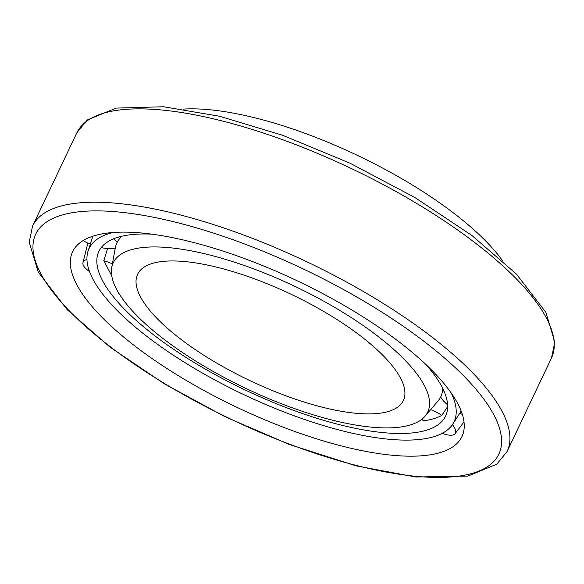 <?xml version="1.0" encoding="UTF-8"?>
<svg xmlns="http://www.w3.org/2000/svg" width="584" height="584" viewBox="0 0 584 584"><rect width="100%" height="100%" fill="white"/><g stroke="black" fill="none" stroke-linecap="round" stroke-linejoin="round"><path stroke-width="0.88" d="M370.022 427.014A174.061 56.597 25.4 0 1 196.939 361.839A174.061 56.597 25.4 0 1 111.727 267.494A174.061 56.597 25.4 0 1 294.752 286.299A174.061 56.597 25.4 0 1 425.006 416.246A174.061 56.597 25.4 0 1 370.022 427.014M111.727 267.494L115.355 247.682A179.303 58.305 25.4 0 1 122.027 236.184M442.76 388.477A179.303 58.305 25.4 0 1 438.066 400.916L425.006 416.246M354.605 413.136A147.102 47.83 25.4 0 1 203.203 354.831A147.102 47.83 25.4 0 1 137.598 274.327A147.102 47.83 25.4 0 1 290.993 294.219A147.102 47.83 25.4 0 1 403.354 400.522A147.102 47.83 25.4 0 1 354.605 413.136M183.208 109.106A204.889 66.62 25.4 0 1 502.569 260.749M390.521 455.075A215.503 70.073 25.4 0 1 174.653 373.402A215.503 70.073 25.4 0 1 71 256.296A215.503 70.073 25.4 0 1 297.336 280.86A215.503 70.073 25.4 0 1 459.418 440.73A215.503 70.073 25.4 0 1 390.521 455.075M451.257 393.069A202.006 65.685 25.4 0 1 452.651 424.269A202.006 65.685 25.4 0 1 387.104 439.073A202.006 65.685 25.4 0 1 182.719 361.24A202.006 65.685 25.4 0 1 88.038 251.135A202.006 65.685 25.4 0 1 113.099 232.498M88.038 251.135L92.871 236.191M461.178 411.085L452.651 424.269M425.546 364.153A191.91 62.4 25.4 0 1 444.249 418.443A191.91 62.4 25.4 0 1 381.98 432.51A191.91 62.4 25.4 0 1 187.807 358.569A191.91 62.4 25.4 0 1 97.864 253.967A191.91 62.4 25.4 0 1 151.752 234.155M111.727 275.684L103.791 260.741L107.529 248.587M447.636 406.617L441.818 415.385C436.781 418.108 430.62 419.918 423.349 420.816A21.798 7.928 -147.2 0 1 421.911 419.224M103.791 260.741A21.798 8.147 18.2 0 1 112.383 263.902M89.476 271.465A21.798 8.147 18.2 0 1 82.979 262.639A21.798 8.147 18.2 0 1 86.95 259.5M113.478 238.856A21.798 7.147 17.6 0 1 117.223 242.192M115.26 248.178A21.798 7.147 17.6 0 1 101.229 247.601M90.264 244.17A21.798 7.147 17.6 0 1 83.14 240.564M443.935 390.995A21.798 6.913 -146.9 0 0 442.533 391.039M440.664 397.01A21.798 6.913 -146.9 0 0 447.592 404.865M459.856 413.195A21.798 6.913 -146.9 0 0 462.353 414.436M441.818 415.385A21.798 7.928 -147.2 0 0 430.612 409.661M442.263 433.306A21.798 7.928 -147.2 0 0 455.14 433.656A21.798 7.928 -147.2 0 0 452.403 424.634M413.895 476.113A256.376 83.366 25.4 0 1 35.66 261.939A256.376 83.366 25.4 0 1 352.283 294.424A256.376 83.366 25.4 0 1 413.895 476.113M76.876 132.75A262.676 85.41 25.4 0 1 350.794 168.265A262.676 85.41 25.4 0 1 551.449 358.101L554.8 342.188L545.887 312.374L516.409 274.086L471.989 235.542L415.005 197.582L350.035 163.199L282.313 135.16L219.35 116.216L163.578 106.763L116.187 108.098L87.25 119.968L76.876 132.75L32.551 226.103A262.676 85.41 25.4 0 1 306.476 261.617A262.676 85.41 25.4 0 1 507.124 451.447L551.449 358.101M32.551 226.103L29.2 242.221L38.288 272.144L67.211 309.724L109.777 346.962L164.257 383.783L225.139 416.779L289.116 444.409L356.094 465.857L415.815 476.997L467.945 476.077L496.845 464.156L507.124 451.447M82.979 262.639L87.834 243.09M455.14 433.656L464.01 421.918"/></g></svg>
